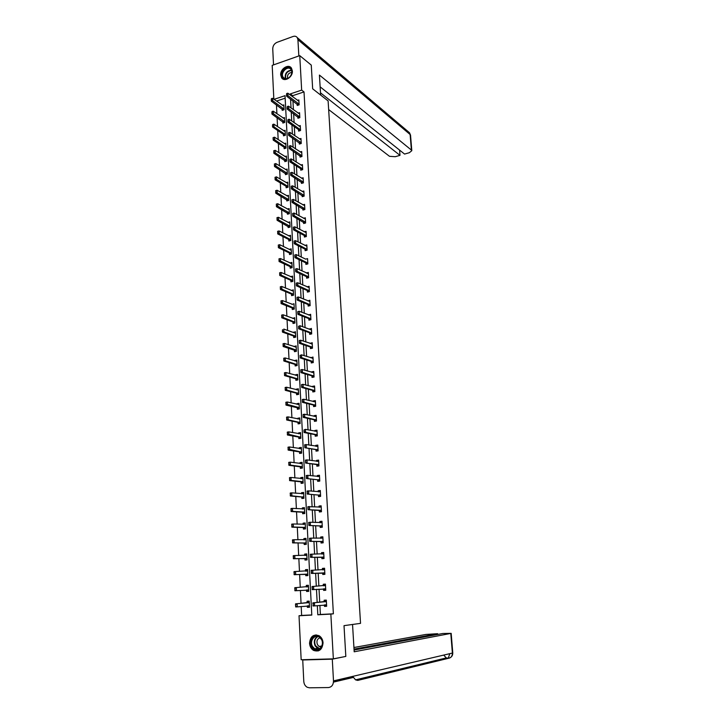 <?xml version="1.0" encoding="UTF-8"?>
<svg xmlns="http://www.w3.org/2000/svg" width="724" height="724" viewBox="0 0 724 724"><rect width="100%" height="100%" fill="white"/><g stroke="black" fill="none" stroke-linecap="round" stroke-linejoin="round"><path stroke-width="1.09" d="M292.36 70.934C292.967 77.052 284.505 82.445 281.636 77.83L280.704 74.97C280.107 68.87 288.586 63.459 291.464 68.147L292.36 70.934M323.049 642.776C322.316 649.672 319.139 652.206 313.519 650.378C311.13 648.849 309.8 646.478 309.537 643.274C310.306 636.333 313.519 633.835 319.184 635.772C321.492 637.301 322.786 639.636 323.049 642.776M273.844 99.17L272.197 65.359L299.745 55.63L311.266 65.097L312.659 88.808L328.117 100.907L360.534 623.355L344.018 625.654L345.819 656.424L333.348 658.858L301.166 659.754L299.021 615.744L311.8 615.083L285.03 95.677L274.07 99.333M301.202 606.495L301.646 615.445L299.021 615.744M276.459 104.835L276.903 113.731M277.093 117.632L277.536 126.637M277.726 130.519L278.179 139.614M278.369 143.479L278.821 152.683M279.012 156.529L279.473 165.832M279.663 169.66L280.125 179.063M280.315 182.873L280.785 192.385M280.966 196.168L281.446 205.788M281.627 209.553L282.107 219.272M282.297 223.019L282.776 232.857M282.957 236.576L283.455 246.522M283.636 250.214L284.134 260.278M284.315 263.952L284.813 274.115M284.994 277.772L285.5 288.052M285.681 291.682L286.188 302.08M286.369 305.691L286.885 316.207M287.066 319.782L287.591 330.416M287.763 333.972L288.297 344.724M288.469 348.253L289.003 359.131M289.175 362.634L289.718 373.629M289.89 377.104L290.442 388.227M290.614 391.684L291.166 402.924M291.338 406.345L291.899 417.712M292.062 421.115L292.632 432.608M292.795 435.984L293.365 447.613M293.537 450.952L294.116 462.708M294.279 466.03L294.867 477.912M295.021 481.198L295.618 493.216M295.781 496.474L296.378 508.628M296.541 511.859L297.148 524.149M297.302 527.353L297.917 539.778M298.071 542.946L298.686 555.516M298.849 558.656L299.474 571.363M299.627 574.467L300.261 587.318M300.415 590.404L301.048 603.336M301.646 615.445L311.791 614.929M285.156 98.193L276.496 101.07M307.311 605.898L307.383 607.364L309.51 607.237L309.193 601.119L307.076 601.237L307.157 602.775M306.505 589.979L306.578 591.49L308.696 591.354L308.379 585.264L306.27 585.408L306.352 586.929M305.709 574.204L305.781 575.725L307.89 575.571L307.582 569.526L305.474 569.688L305.546 571.127M304.913 558.548L304.994 560.068L307.085 559.896L306.777 553.896L304.686 554.077L304.759 555.444M304.125 543L304.207 544.52L306.288 544.33L305.99 538.375L303.899 538.566L303.962 539.869M291.7 524.809L292.025 526.294L291.727 524.149L293.238 523.995L293.383 527.009L291.872 527.163L303.365 527.561L303.419 529.081L305.501 528.873L305.193 522.963L303.121 523.171L303.184 524.393M290.948 509.18L291.274 510.646L290.976 508.538L292.487 508.375L292.632 511.37L291.12 511.533L302.596 512.23L302.641 513.741L304.714 513.524L304.415 507.651L302.342 507.877L302.406 509.026M301.79 496.999L301.872 498.51L303.935 498.275L303.637 492.438L301.573 492.682L301.627 493.768M289.464 478.229L289.781 479.677L289.491 477.65L290.985 477.46L291.129 480.41L289.627 480.6L301.057 481.867L301.103 483.388L303.157 483.134L302.867 477.333L300.813 477.596L300.867 478.609M288.722 462.917L289.039 464.346L288.749 462.365L290.243 462.165L290.387 465.098L288.894 465.297L300.297 466.844L300.342 468.356L302.397 468.093L302.098 462.328L300.053 462.609L300.098 463.559M299.51 451.912L299.591 453.432L301.627 453.152L301.338 447.432L299.302 447.722L299.347 448.599M300.261 438.4L300.867 438.292L300.578 432.626L298.55 432.934L298.587 433.748M300.867 438.31L298.84 438.608L298.759 437.088M298.017 422.363L298.089 423.875L300.116 423.567L299.827 417.92L297.808 418.237L297.845 418.997M285.826 402.698L286.143 404.092L285.862 402.254L287.328 402.001L287.473 404.861L285.998 405.105L297.302 407.739L297.347 409.25L299.365 408.924L299.084 403.313L297.066 403.648L297.102 404.336M296.541 393.204L296.614 394.716L298.623 394.372L298.342 388.806L296.333 389.159L296.36 389.784M295.808 378.77L295.881 380.281L297.881 379.928L297.6 374.389L295.6 374.751L295.627 375.322M295.075 364.425L295.157 365.946L297.148 365.566L296.867 360.072L294.876 360.452L294.903 360.959M294.36 350.181L294.433 351.692L296.424 351.312L296.143 345.846L294.179 346.687M293.636 336.026L293.718 337.547L295.7 337.14L295.419 331.719L293.464 332.506M292.93 321.972L293.003 323.483L294.976 323.067L294.704 317.682L292.749 318.424M280.939 301.166L281.247 302.478L280.984 300.885L282.414 300.569L282.55 303.293L281.111 303.609L292.243 308.008L292.297 309.51L294.261 309.085L293.989 303.736L292.043 304.433M291.519 294.125L291.591 295.636L293.555 295.193L293.283 289.872L291.338 290.532M290.822 280.333L290.894 281.844L292.849 281.392L292.577 276.106L290.632 276.713M278.921 259.083L279.22 260.359L278.966 258.866L280.378 258.522L280.505 261.192L279.093 261.536L290.152 266.649L290.197 268.142L292.143 267.681L291.881 262.423L289.944 262.993M289.437 253.02L289.51 254.531L291.446 254.052L291.184 248.839L289.247 249.364M288.749 239.499L288.831 241.011L290.758 240.513L290.496 235.327L288.586 235.825M288.071 226.06L288.143 227.571L290.071 227.065L289.808 221.915L287.971 222.404M287.392 212.711L287.473 214.213L289.383 213.698L289.129 208.575L287.356 209.064M286.722 199.444L286.794 200.946L288.704 200.412L288.451 195.335L286.74 195.806M274.984 177.344L275.283 178.566L274.984 177.344L276.423 176.855L276.55 179.425L275.156 179.833L286.08 186.267L286.134 187.76L288.034 187.217L287.772 182.167L286.125 182.638M285.392 173.154L285.464 174.656L287.365 174.104L287.102 169.081L285.509 169.552M284.731 160.14L284.803 161.642L286.695 161.072L286.442 156.085L284.894 156.547M273.075 137.65L273.138 138.908L273.075 137.65L274.505 137.198L274.622 139.723L273.247 140.148L284.098 147.216L284.152 148.701L286.034 148.121L285.781 143.162L284.279 143.633M285.193 131.587L273.871 124.148L273.989 126.655L272.622 127.089L283.446 134.356L283.5 135.84L285.374 135.252L285.129 130.329L283.663 130.791M282.776 121.569L282.849 123.062L284.722 122.465L284.469 117.569L283.057 118.03M282.134 108.871L282.206 110.365L284.07 109.758L283.826 104.89L282.441 105.342M319.899 605.382L320.379 614.477L333.375 613.807L304.017 91.921L292.677 95.695L292.731 96.844M292.949 100.844L293.419 109.731M293.636 113.713L294.116 122.7M294.324 126.655L294.813 135.75M295.021 139.687L295.519 148.882M295.727 152.8L296.225 162.104M296.433 165.995L296.931 175.407M297.139 179.28L297.645 188.792M297.854 192.647L298.369 202.268M298.569 206.096L299.093 215.833M299.293 219.634L299.817 229.481M300.026 233.264L300.551 243.228M300.759 246.984L301.293 257.056M301.492 260.794L302.035 270.975M302.234 274.686L302.786 284.994M302.985 288.677L303.537 299.093M303.736 302.759L304.297 313.302M304.487 316.931L305.057 327.592M305.257 331.203L305.827 341.981M306.017 345.565L306.605 356.47M306.795 360.027L307.383 371.059M307.573 374.589L308.162 385.738M308.352 389.241L308.958 400.526M309.139 403.992L309.754 415.404M309.935 418.852L310.551 430.391M310.732 433.812L311.356 445.486M311.537 448.871L312.171 460.672M312.352 464.03L312.985 475.976M313.166 479.297L313.809 491.379M313.981 494.664L314.632 506.881M314.813 510.149L315.474 522.502M315.646 525.733L316.307 538.231M316.478 541.425L317.157 554.068M317.329 557.227L318.008 570.014M318.18 573.146L318.868 586.078M319.031 589.182L319.727 602.205M324.406 604.938L324.488 606.404L326.642 606.287L326.307 600.106L324.144 600.232L324.234 601.78M323.528 588.865L323.61 590.386L325.764 590.25L325.429 584.114L323.275 584.259L323.366 585.788M322.669 572.956L322.75 574.485L324.886 574.331L324.56 568.24L322.415 568.403L322.497 569.851M321.809 557.163L321.89 558.693L324.026 558.521L323.691 552.466L321.556 552.647L321.637 554.023M320.949 541.48L321.04 543.009L323.157 542.819L322.832 536.81L320.705 537.009L320.777 538.303M320.108 525.905L320.189 527.434L322.307 527.226L321.981 521.262L319.863 521.47L319.927 522.701M321.438 511.488L319.302 510.438L319.347 511.968L321.456 511.741L321.13 505.814L319.022 506.049L319.085 507.198M318.424 495.071L318.515 496.61L320.614 496.365L320.289 490.483L318.189 490.727L318.252 491.804M317.601 479.813L317.682 481.351L319.773 481.089L319.456 475.243L317.365 475.505L317.42 476.519M318.931 465.813L316.813 464.672L316.859 466.193L318.94 465.921L318.623 460.12L316.542 460.392L316.596 461.333M315.954 449.613L316.035 451.143L318.117 450.853L317.8 445.088L315.727 445.387L315.773 446.256M315.139 434.662L315.221 436.201L317.293 435.893L316.976 430.165L314.913 430.472L314.958 431.278M315.791 421.133L314.37 419.829L314.415 421.35L316.478 421.033L316.162 415.341L314.107 415.667L314.144 416.4M313.528 405.069L313.619 406.598L315.664 406.264L315.356 400.616L313.311 400.951L313.347 401.621M312.732 390.417L312.813 391.946L314.859 391.603L314.551 385.992L312.515 386.344L312.542 386.942M311.944 375.865L312.026 377.403L314.062 377.032L313.754 371.457L311.718 371.828L311.754 372.362M311.157 361.412L311.239 362.941L313.266 362.561L312.967 357.023L310.967 357.882M310.379 347.049L310.46 348.588L312.478 348.19L312.18 342.687L310.18 343.493M309.601 332.787L309.682 334.316L311.7 333.909L311.401 328.443L309.401 329.203M308.831 318.614L308.913 320.144L310.922 319.727L310.623 314.297L308.632 315.012M308.062 304.542L308.143 306.071L310.144 305.637L309.845 300.243L307.863 300.903M307.302 290.559L307.383 292.089L309.374 291.636L309.085 286.279L307.103 286.894M306.542 276.659L306.632 278.188L308.614 277.726L308.324 272.405L306.343 272.975M305.79 262.857L305.881 264.387L307.854 263.907L307.564 258.622L305.591 259.147M305.048 249.147L305.13 250.667L307.103 250.178L306.813 244.929L304.858 245.418M304.306 235.517L304.388 237.047L306.352 236.54L306.071 231.318L304.189 231.807M303.573 221.978L303.655 223.508L305.609 222.992L305.329 217.806L303.519 218.277M302.84 208.53L302.922 210.05L304.867 209.526L304.587 204.367L302.84 204.847M302.107 195.163L302.198 196.684L304.134 196.15L303.854 191.027L302.17 191.498M301.392 181.878L301.474 183.407L303.41 182.855L303.13 177.76L301.501 178.231M301.781 169.905L300.704 168.71L300.75 170.203L302.686 169.642L302.406 164.583L300.831 165.054M299.962 155.57L300.044 157.09L301.962 156.52L301.691 151.497L300.161 151.95M299.247 142.537L299.329 144.067L301.247 143.479L300.976 138.483L299.492 138.945M299.591 130.809L298.578 129.614L298.623 131.116L300.532 130.519L300.261 125.56L298.822 126.012M297.845 116.727L297.926 118.247L299.827 117.641L299.555 112.709L298.161 113.161M297.148 103.939L297.229 105.46L299.13 104.844L298.858 99.939L297.501 100.392M299.745 55.63L301.664 90.12L290.288 93.912L290.351 95.07M304.017 91.921L301.664 90.12M333.375 613.807L330.85 614.097L333.348 658.858M317.338 605.635L317.818 614.776L330.85 614.097M290.559 99.088L291.039 108.003M291.247 111.994L291.727 121.017M291.935 124.99L292.415 134.112M292.623 138.067L293.111 147.298M293.32 151.226L293.808 160.556M294.016 164.466L294.514 173.914M294.722 177.796L295.229 187.344M295.428 191.217L295.944 200.874M296.143 204.72L296.659 214.485M296.867 218.304L297.383 228.187M297.591 231.988L298.116 241.979M298.315 245.753L298.849 255.862M299.048 259.617L299.591 269.844M299.781 273.563L300.333 283.908M300.523 287.609L301.075 298.071M301.274 301.745L301.836 312.325M302.026 315.972L302.596 326.678M302.786 330.298L303.356 341.122M303.546 344.724L304.125 355.674M304.315 359.24L304.894 370.317M305.085 373.856L305.673 385.059M305.863 388.571L306.46 399.901M306.641 403.386L307.248 414.843M307.438 418.3L308.044 429.893M308.225 433.323L308.849 445.043M309.03 448.446L309.655 460.301M309.836 463.668L310.469 475.659M310.641 478.998L311.284 491.125M311.456 494.438L312.107 506.709M312.279 509.977L312.931 522.393M313.103 525.633L313.773 538.185M313.935 541.398L314.614 554.095M314.777 557.272L315.456 570.114M315.619 573.254L316.307 586.25M316.478 589.363L317.166 602.44M320.379 614.477L317.818 614.776M292.677 95.695L290.288 93.912M326.642 606.187L324.488 606.404M309.501 607.146L307.383 607.364M308.379 585.282L306.27 585.408M308.696 591.336L306.578 591.49M325.764 590.232L323.61 590.386M325.429 584.123L323.275 584.259M307.582 569.616L305.474 569.688M324.56 568.322L322.415 568.403M306.786 554.059L304.686 554.077M323.7 552.629L321.556 552.647M305.999 538.602L303.899 538.566M322.841 537.054L320.705 537.009M305.211 523.253L303.121 523.171M321.999 521.57L319.863 521.47M304.433 508.013L302.342 507.877M321.148 506.203L319.022 506.049M303.664 492.872L301.573 492.682M320.316 490.935L318.189 490.727M302.894 477.84L300.813 477.596M319.483 475.777L317.365 475.505M302.125 462.898L300.053 462.609M318.66 460.717L316.542 460.392M301.365 448.066L299.302 447.722M317.836 445.758L315.727 445.387M300.614 433.323L298.55 432.934M317.022 430.898L314.913 430.472M299.863 418.689L297.808 418.237M316.207 416.137L314.107 415.667M299.121 404.146L297.066 403.648M315.402 401.485L313.311 400.951M298.388 389.693L296.333 389.159M314.605 386.924L312.515 386.344M297.654 375.349L295.6 374.751M313.809 372.453L311.718 371.828M296.921 361.086L294.876 360.452M313.021 358.081L310.94 357.412M296.197 346.923L294.161 346.244M312.243 343.81L310.162 343.086M295.483 332.85L293.446 332.126M311.465 329.628L309.383 328.859M294.768 318.868L292.731 318.098M310.687 315.546L308.614 314.723M281.183 301.112L282.414 300.569L292.025 304.161M309.836 301.51L307.854 300.677M293.247 291.139L291.329 290.324M308.976 287.564L307.094 286.731M292.451 277.373L290.632 276.568M308.116 273.69L306.343 272.867M291.654 263.708L289.935 262.903M294.804 255.165L294.876 256.513L294.822 254.966L296.261 254.604L305.591 259.102M291.247 250.088L289.247 249.318M326.614 605.707L325.854 605.581M313.148 603.635L313.239 605.21L313.148 603.635L314.451 602.748L312.877 602.839L324.271 601.78L325.592 600.811M326.578 605.038L314.623 605.898L314.451 602.748L326.37 601.318M313.239 605.21L314.623 605.898L313.039 605.988L312.967 605.228M325.863 605.744L324.623 604.911M312.877 602.839L312.886 603.653M309.211 601.563L308.542 601.617L309.22 601.581M307.519 605.879L309.474 606.667M308.551 601.798L307.184 602.775L295.564 603.843L297.102 603.753L297.256 606.875L309.447 605.997M295.872 606.205L297.256 606.875L295.709 606.965L295.537 604.649L295.618 606.214M309.257 602.332L297.102 603.753L295.799 604.64M295.537 604.649L295.564 603.843M321.565 639.238C325.999 646.804 315.709 654.587 311.818 646.668C307.456 639.156 317.61 631.364 321.565 639.238M312.433 646.351L314.732 648.794C319.384 651.862 324.587 644.677 321.465 639.473L319.266 637.102C314.596 633.943 309.32 641.102 312.433 646.351M320.099 637.726C317.121 638.858 316.252 641.202 317.51 644.74L319.121 646.46L321.375 646.894M316.153 634.867C310.587 636.559 308.904 640.668 311.094 647.22L313.954 650.261L318.37 650.894M291.129 69.024C292.46 71.287 292.161 73.776 290.233 76.472L288.966 77.712C286.414 79.432 284.324 79.35 282.686 77.477C278.948 72.771 287.754 63.929 291.129 69.024M283.238 77.341C284.749 79.088 286.695 79.16 289.057 77.568L290.224 76.418C291.989 73.957 292.279 71.676 291.093 69.585L291.057 69.531C287.935 64.816 279.79 72.97 283.229 77.332L284.776 78.518M291.084 67.676C286.577 63.422 278.134 73.196 282.052 78.083L283.012 79.052M291.817 72.418C288.487 72.943 287.066 74.943 287.564 78.409M352.543 624.468L354.19 651.79L451.179 633.355L442.807 633.5L354.081 650.034M302.732 659.98L332.289 659.166L333.493 680.886C333.384 684.895 331.692 687.112 328.406 687.556L309.41 687.8L307.22 687.266C305.157 686.062 304.017 684.099 303.781 681.365L302.732 659.98L304.442 659.664M437.676 634.45L437.622 633.699L425.884 634.441L353.927 647.518M437.622 633.699L354.027 649.138M332.289 659.166L343.936 656.795M352.651 676.397L355.565 679.863L357.765 680.406L448.228 658.36L449.794 653.663M320.623 95.034L319.42 75.07L411.395 150.076L410.128 134.519L297.926 39.693L298.831 55.956M328.651 109.568L389.512 156.321L395.241 156.71L400.001 155.361L320.488 92.835M297.926 39.693L297.274 37.621C296.279 36.272 294.876 35.892 293.057 36.481L277.002 42.336C274.287 43.621 272.867 45.784 272.74 48.816L273.527 64.889M320.126 86.835L404.562 154.067L409.368 152.701L411.802 150.683L411.395 150.076M399.594 150.103L400.001 155.361M325.737 589.725L324.976 589.598M325.456 584.63L324.723 584.865M323.438 585.779L324.714 584.684M312.044 587.309L312.388 588.856L312.035 586.531L325.492 585.336M325.7 589.028L312.198 589.653L312.125 588.874M324.995 589.779L323.719 588.893L325.275 588.793M312.306 587.291L313.601 586.422L313.764 589.553L312.388 588.856M324.868 573.861L324.126 573.915L324.868 573.888M324.587 568.802L323.854 569.028M324.108 573.725L322.705 572.956L311.356 573.435L311.456 571.064L311.284 572.639M322.705 569.842L323.845 568.856M311.202 571.082L311.193 570.331L324.623 569.462M324.823 573.127L311.356 573.435M311.456 571.064L312.75 570.213L312.913 573.317L311.537 572.621M307.736 585.997L308.406 585.779M306.596 589.97L308.668 590.829M294.759 588.458L295.093 589.997L294.786 587.68L296.324 587.58L296.469 590.675L308.632 590.132M295.093 589.997L296.469 590.675L294.93 590.784L294.84 590.015M308.442 586.485L296.324 587.58L295.021 588.44M307.736 585.825L306.533 586.865L308.053 586.766M306.94 570.295L307.609 570.087M293.989 572.376L294.315 573.897L294.007 571.625L295.546 571.517L295.691 574.594L294.161 574.711L305.736 574.204L307.175 574.983M294.315 573.897L295.691 574.594L307.827 574.367M307.637 570.747L295.546 571.517L294.243 572.358M306.931 570.141L305.745 571.118M294.062 573.924L294.161 574.711M323.999 558.104L323.257 558.168L323.999 558.15M323.728 553.082L322.995 553.299M323.248 557.969L321.845 557.163L310.515 557.335L310.623 554.955L310.442 556.521M321.927 554.023L322.985 553.145M310.361 554.973L310.361 554.249L323.755 553.697M323.954 557.335L310.515 557.335M310.623 554.955L311.917 554.122L312.071 557.209L310.705 556.494M323.139 542.457L322.406 542.52L323.148 542.529M322.868 537.461L322.144 537.679M322.397 542.321L320.985 541.48L309.691 541.344L309.791 538.955L309.61 540.511M321.157 538.312L322.135 537.534M309.537 538.982L309.528 538.285L311.076 538.14L322.895 538.041M323.094 541.652L309.691 541.344M309.791 538.955L311.076 538.14L311.239 541.208L309.872 540.484M322.289 526.918L321.556 526.991L322.298 527.018M322.017 521.959L321.293 522.167M321.547 526.773L320.144 525.905L308.867 525.47L308.967 523.072L308.786 524.619M320.397 522.719L321.284 522.031M308.705 523.09L308.705 522.429L310.252 522.276L322.044 522.493M322.243 526.077L308.867 525.47M308.967 523.072L310.252 522.276L310.406 525.316L309.048 524.592M306.143 554.711L306.813 554.503M307.067 559.525L306.388 559.543L307.067 559.489M293.22 556.412L293.546 557.923L293.247 555.688L294.768 555.561L294.921 558.62L293.392 558.747L304.94 558.548L306.379 559.353M293.546 557.923L294.921 558.62L307.021 558.711M306.84 555.118L294.768 555.561L293.473 556.394M306.134 554.557L305.039 555.444M293.292 557.942L293.392 558.747M305.356 539.226L306.017 539.027M306.279 544.041L305.6 544.032L306.27 543.977M292.46 540.557L292.786 542.05L292.478 539.869L294.007 539.724L294.152 542.765L292.632 542.9L304.152 543L305.591 543.842M292.786 542.05L294.152 542.765L306.234 543.172M306.044 539.597L294.007 539.724L292.713 540.529M305.347 539.09L304.333 539.869M292.532 542.077L292.632 542.9M304.569 523.85L305.229 523.651M305.492 528.656L304.813 528.638L305.483 528.565M292.025 526.294L293.383 527.009L304.867 527.416L303.365 527.561L304.804 528.429M304.867 527.416L305.438 527.733M305.257 524.185L293.238 523.995L291.953 524.782M304.569 523.724L303.637 524.411M291.772 526.321L291.872 527.163M320.696 511.343L321.447 511.606M321.175 506.565L320.451 506.764M319.637 507.234L320.442 506.637M307.89 507.325L307.971 508.836L307.89 506.682L321.194 507.053M321.393 510.61L308.044 509.705L307.971 508.836M320.822 510.275L308.044 509.705M308.143 507.298L309.429 506.519L309.582 509.533L308.225 508.809M303.79 508.574L304.451 508.384M304.704 513.379L304.035 513.334L304.704 513.271M291.274 510.646L292.632 511.37L304.08 512.067L302.596 512.23L304.026 513.126M304.08 512.067L304.659 512.393M304.478 508.872L292.487 508.375L291.202 509.144M303.79 508.456L302.94 509.062M291.021 510.673L291.12 511.533M320.596 496.157L319.872 496.239L320.605 496.311M320.334 491.27L319.61 491.469M319.863 496.012L318.46 495.08L307.229 494.049L307.329 491.632L307.157 493.162M318.886 491.868L319.601 491.352M307.076 491.659L307.076 491.053L308.605 490.872L320.352 491.714M320.551 495.252L307.229 494.049M307.329 491.632L308.605 490.872L308.768 493.868L307.41 493.135M303.021 493.406L303.673 493.216M303.935 498.202L303.266 498.148L303.926 498.067M290.197 493.65L290.523 495.107L290.233 493.044L291.736 492.863L291.881 495.84L290.369 496.012L301.817 496.999L303.247 497.931M290.523 495.107L291.881 495.84L303.881 497.162M303.7 493.668L291.736 492.863L290.451 493.623M303.012 493.297L302.252 493.822M290.27 495.135L290.369 496.012M319.764 480.935L319.04 481.026L319.709 481.098M319.501 476.075L318.777 476.274M319.031 480.781L317.637 479.822L306.424 478.501L306.524 476.075L306.352 477.596M318.144 476.609L318.777 476.166M306.27 476.102L306.27 475.523L307.8 475.333L319.519 476.483M319.709 480.003L306.424 478.501M306.524 476.075L307.8 475.333L307.953 478.311L306.605 477.569M302.252 478.338L302.904 478.157M303.157 483.125L302.496 483.053L303.157 482.971M289.781 479.677L291.129 480.41L302.532 481.686L301.057 481.867L302.478 482.827M302.532 481.686L303.103 482.039M302.931 478.564L290.985 477.46L289.709 478.202M302.252 478.238L301.564 478.691M289.528 479.704L289.627 480.6M318.669 460.989L317.954 461.179M317.402 461.45L317.954 461.088M305.465 460.663L305.546 462.138L305.474 460.111L306.994 459.903L318.687 461.351M318.886 464.844L305.628 463.061L305.546 462.138M318.307 464.473L305.628 463.061M305.718 460.627L306.994 459.903L307.148 462.862L305.799 462.111M301.492 463.369L302.143 463.197M289.039 464.346L290.387 465.098L301.772 466.645L300.297 466.844L301.718 467.831M301.772 466.645L302.333 467.016M302.161 463.559L290.243 462.165L288.976 462.88M301.483 463.288L300.885 463.668M288.795 464.383L288.894 465.297M318.108 450.799L317.592 450.925M317.845 446.002L317.13 446.192M317.374 450.645L315.99 449.622L304.831 447.731L304.922 445.287L304.75 446.789M316.659 446.409L317.13 446.102M304.668 445.323L304.677 444.798L306.189 444.581L317.863 446.328M318.053 449.803L304.831 447.731M304.922 445.287L306.189 444.581L306.343 447.513L305.003 446.753M300.732 448.509L301.383 448.337M301.175 453.215L301.627 453.088M287.989 447.704L288.306 449.133L288.025 447.179L289.51 446.97L289.654 449.885L288.161 450.093L299.537 451.921L300.958 452.943M288.306 449.133L301.573 452.084M301.401 448.663L289.51 446.97L288.243 447.667M300.732 448.428L300.207 448.744M288.062 449.161L288.161 450.093M317.293 435.884L316.614 435.993M317.031 431.124L316.316 431.305M316.56 435.721L315.175 434.672L304.035 432.509L304.134 430.056L303.953 431.549M303.881 430.092L305.392 429.359L317.049 431.404M317.239 434.853L305.546 432.282L304.035 432.509M304.134 430.056L305.392 429.359L305.546 432.282L304.207 431.513M299.98 433.739L300.632 433.576M287.265 432.599L287.582 434.011L287.301 432.101L288.776 431.875L288.921 434.771L287.437 434.997L298.786 437.097L300.207 438.147M287.582 434.011L300.813 437.26M300.641 433.857L288.776 431.875L287.509 432.563M287.338 434.047L287.437 434.997M316.216 416.336L315.51 416.508M303.094 414.961L303.175 416.418L303.103 414.49L304.605 414.246L316.234 416.581M316.424 420.001L304.759 417.151L303.256 417.386L303.175 416.418M315.854 419.594L314.37 419.829L303.256 417.386M303.347 414.924L304.605 414.246L304.759 417.151L303.419 416.372M299.229 419.069L299.881 418.906M286.541 417.603L286.858 418.997L286.577 417.124L288.052 416.888L288.188 419.766L300.062 422.535M286.858 418.997L288.188 419.766L286.713 420.001L298.044 422.373L299.492 423.658M299.89 419.16L288.052 416.888L286.785 417.558M286.613 419.042L286.713 420.001M315.411 401.648L314.705 401.82M302.315 399.938L302.388 401.377L302.324 399.494L303.818 399.241L315.429 401.856M315.61 405.259L303.971 402.119L302.469 402.363L302.388 401.377M315.003 406.372L313.564 405.078L302.469 402.363M302.569 399.901L303.818 399.241L303.971 402.119L302.641 401.34M298.487 404.499L299.13 404.345M286.143 404.092L298.75 407.503L297.302 407.739L298.713 408.843M298.75 407.503L299.32 407.911M299.148 404.553L287.328 402.001L286.071 402.662M285.899 404.128L285.998 405.105M314.614 387.059L313.908 387.231M301.546 385.014L301.618 386.444L301.555 384.598L303.039 384.335L314.623 387.231M314.804 390.607L303.193 387.195L301.7 387.449L301.618 386.444M314.207 391.711L312.768 390.426L301.7 387.449M301.79 384.978L303.039 384.335L303.193 387.195L301.863 386.408M297.754 390.028L298.397 389.874M285.111 387.901L285.428 389.277L285.147 387.476L286.613 387.222L286.749 390.055L298.569 393.385M285.428 389.277L286.749 390.055L285.283 390.308L296.559 393.213L298.026 394.48M298.406 390.046L286.613 387.222L285.356 387.856M285.184 389.322L285.283 390.308M313.818 372.57L313.112 372.733M300.777 370.199L300.849 371.62L300.786 369.801L302.27 369.53L313.827 372.706M314.008 376.064L302.415 372.362L300.931 372.634L300.849 371.62M313.401 377.15L311.981 375.883L300.931 372.634M301.021 370.154L302.27 369.53L302.415 372.362L301.094 371.575M297.021 375.647L297.654 375.503M284.405 373.204L284.722 374.57L284.442 372.806L285.899 372.534L286.043 375.349L297.836 378.951M284.722 374.57L286.043 375.349L284.577 375.62L295.835 378.779L297.283 380.037M297.664 375.629L285.899 372.534L284.65 373.159M284.478 374.607L284.577 375.62M313.03 358.181L312.325 358.326M312.56 362.615L311.193 361.421L300.17 357.928L300.252 355.43L300.08 356.887M300.007 355.475L301.501 354.823L313.03 358.271M313.221 361.611L301.646 357.638L300.17 357.928M300.252 355.43L301.501 354.823L301.646 357.638L300.333 356.841M296.288 361.367L296.931 361.222M283.708 358.597L284.016 359.955L283.745 358.226L285.193 357.946L285.328 360.742L297.102 364.606M284.016 359.955L285.328 360.742L283.88 361.023L295.102 364.434L296.541 365.683M296.931 361.312L285.193 357.946L283.944 358.552M283.772 360L283.88 361.023M312.243 343.882L311.628 344M299.247 340.859L299.32 342.262L299.265 340.506L300.732 340.217L312.243 343.936M312.433 347.248L300.885 343.013L299.41 343.312L299.32 342.262M311.8 348.325L310.415 347.067L299.41 343.312M299.492 340.805L300.732 340.217L300.885 343.013L299.573 342.208M295.609 347.158L296.207 347.031M295.781 351.43L294.541 350.28L296.369 350.362M283.012 344.099L283.319 345.438L283.048 343.746L284.496 343.457L284.632 346.235L283.184 346.524L294.541 350.28M283.319 345.438L295.971 350.009M296.207 347.095L284.496 343.457L283.247 344.054M283.075 345.493L283.184 346.524M311.465 329.673L310.949 329.782L311.465 329.701M310.994 334.045L309.637 332.805L298.65 328.796L298.741 326.289L298.569 327.728M298.496 326.334L299.98 325.709L310.94 329.773M311.646 332.986L300.125 328.488L298.65 328.796M298.741 326.289L299.98 325.709L300.125 328.488L298.813 327.673M294.967 333.04L283.799 329.067L283.935 331.827L295.654 336.207M282.622 331.022L282.559 329.646L282.378 331.076L283.935 331.827L282.487 332.126L293.663 336.036L295.057 337.275M282.378 331.076L282.487 332.126M297.745 311.908L297.817 313.293L297.763 311.61L299.229 311.293L310.687 315.555M310.868 318.813L299.365 314.062L297.908 314.37L297.817 313.293M310.207 319.872L308.867 318.632L297.908 314.37M297.989 311.863L299.229 311.293L299.365 314.062L298.062 313.239M281.627 315.383L281.935 316.705L281.663 315.076L283.102 314.768L283.238 317.51L294.93 322.153M281.935 316.705L283.238 317.51L281.799 317.818L292.958 321.981L294.324 323.203M294.768 318.922L283.102 314.768L281.862 315.329M281.69 316.75L281.799 317.818M297.003 297.582L297.075 298.958L297.021 297.311L298.478 296.985L309.917 301.501M310.098 304.741L298.623 299.727L297.166 300.053L297.075 298.958M309.419 305.79L308.098 304.56L297.166 300.053M297.247 297.528L298.478 296.985L298.623 299.727L297.32 298.903M281.247 302.478L294.216 308.189M293.663 307.7L292.243 308.008L293.582 309.229M281.012 302.532L281.111 303.609M296.27 283.356L296.333 284.713L296.279 283.102L297.736 282.758L309.148 287.537M309.329 290.758L297.881 285.491L296.424 285.826L296.333 284.713M308.632 291.808L307.338 290.568L296.424 285.826M296.505 283.292L297.736 282.758L297.881 285.491L296.578 284.659M280.26 287.048L280.568 288.342L280.306 286.785L281.736 286.46L281.862 289.166L293.51 294.306M280.568 288.342L281.862 289.166L280.432 289.491L291.546 294.134L292.858 295.347M293.347 291.12L281.736 286.46L280.505 286.994M280.333 288.396L280.432 289.491M295.528 269.21L295.6 270.568L295.546 268.984L296.994 268.64L308.388 273.663M308.569 276.867L297.139 271.346L295.691 271.69L295.6 270.568M307.845 277.907L306.578 276.677L295.691 271.69M295.772 269.156L296.994 268.64L297.139 271.346L295.844 270.514M279.591 273.02L279.889 274.306L279.636 272.785L281.057 272.441L281.183 275.129L292.804 280.523M279.889 274.306L281.183 275.129L279.763 275.473L290.849 280.351L292.125 281.555M292.641 277.355L281.057 272.441L279.826 272.957M279.654 274.36L279.763 275.473M307.809 263.065L296.406 257.301L294.958 257.654L294.876 256.513M307.067 264.097L305.827 262.875L294.958 257.654M295.039 255.11L296.261 254.604L296.406 257.301L295.111 256.459M279.22 260.359L292.107 266.821M291.555 266.314L290.152 266.649L291.401 267.853M291.944 263.672L280.378 258.522L279.156 259.02M278.984 260.414L279.093 261.536M294.08 241.219L294.152 242.558L294.098 241.029L295.537 240.667L306.886 246.187M307.057 249.346L295.673 243.345L294.234 243.707L294.152 242.558M306.288 250.386L305.085 249.165L294.234 243.707M294.315 241.155L295.537 240.667L295.673 243.345L294.387 242.495M278.251 245.237L278.55 246.504L278.297 245.047L279.708 244.685L279.835 247.337L291.41 253.21M278.55 246.504L279.835 247.337L278.423 247.698L289.464 253.038L290.686 254.242M290.867 250.115L279.708 244.685L278.487 245.174M278.315 246.558L278.423 247.698M293.356 227.354L293.428 228.684L293.383 227.191L294.813 226.82L306.134 232.585M306.306 235.725L294.949 229.481L293.519 229.852L293.428 228.684M305.528 236.757L304.342 235.535L293.519 229.852M293.6 227.291L294.813 226.82L294.949 229.481L293.663 228.621M277.591 231.481L277.889 232.739L277.636 231.309L279.039 230.947L279.174 233.581L290.713 239.689M277.889 232.739L279.174 233.581L277.763 233.942L288.776 239.508L289.98 240.712M290.559 236.585L279.039 230.947L277.826 231.418M277.654 232.802L277.763 233.942M292.641 213.589L292.713 214.91L292.668 213.444L294.089 213.064L305.392 219.064M305.564 222.187L294.234 215.707L292.804 216.087L292.713 214.91M304.768 223.209L292.804 216.087M292.885 213.526L294.089 213.064L294.234 215.707L292.949 214.847M276.93 217.815L277.229 219.064L276.984 217.671L278.378 217.291L278.505 219.906L290.025 226.25M277.229 219.064L278.505 219.906L277.102 220.286L289.274 227.273M289.872 223.164L278.378 217.291L277.165 217.752M276.993 219.128L277.102 220.286M291.935 199.905L292.007 201.218L291.962 199.788L293.374 199.399L304.659 205.634M304.831 208.738L293.519 202.023L292.098 202.412L292.007 201.218M304.008 209.761L292.098 202.412M292.17 199.842L293.374 199.399L293.519 202.023L292.243 201.154M276.278 204.24L276.577 205.471L276.324 204.114L277.726 203.725L277.853 206.331L289.347 212.901M276.577 205.471L277.853 206.331L276.45 206.711L288.568 213.915M289.193 209.833L277.726 203.725L276.514 204.177M276.342 205.544L276.45 206.711M291.229 186.321L291.301 187.625L291.256 186.222L292.668 185.824L303.926 192.294M304.098 195.371L292.804 188.421L291.392 188.828L291.301 187.625M303.256 196.394L291.392 188.828M291.464 186.249L292.668 185.824L292.804 188.421L291.537 187.552M275.636 190.747L275.925 191.978L275.681 190.647L277.075 190.249L277.192 192.837L288.668 199.634M275.925 191.978L277.192 192.837L275.808 193.227L287.871 200.648M288.514 196.584L277.075 190.249L275.862 190.684M275.69 192.041L275.808 193.227M290.532 172.819L290.596 174.113L290.55 172.737L291.962 172.33L303.202 179.027M303.365 182.095L292.098 174.918L290.686 175.326L290.596 174.113M302.514 183.109L290.686 175.326M290.767 172.746L291.962 172.33L292.098 174.918L290.831 174.041M275.283 178.566L287.998 186.448M287.446 185.878L286.08 186.267L287.184 187.462M287.835 183.416L276.423 176.855L275.22 177.28M275.048 178.629L275.156 179.833M289.835 159.407L289.899 160.692L289.862 159.343L291.265 158.927L302.478 165.85M302.641 168.9L291.401 161.497L289.989 161.914L289.899 160.692M302.098 168.303L300.704 168.71L289.989 161.914M290.071 159.334L291.265 158.927L291.401 161.497L290.134 160.619M274.351 164.031L274.64 165.235L274.351 164.031L275.781 163.552L275.898 166.104L287.328 173.344M274.64 165.235L275.898 166.104L274.523 166.52L286.505 174.357M287.175 170.339L275.781 163.552L274.577 163.959M274.405 165.307L274.523 166.52M289.138 146.076L289.211 147.352L289.166 146.04L290.568 145.615L301.754 152.764M301.926 155.787L290.704 148.167L289.301 148.592L289.211 147.352M301.048 156.791L289.301 148.592M289.374 146.004L290.568 145.615L290.704 148.167L289.437 147.28M273.708 150.8L273.998 151.995L273.708 150.8L275.138 150.339L275.256 152.873L286.659 160.33M273.998 151.995L275.256 152.873L273.88 153.289L285.826 161.334M286.505 157.343L275.138 150.339L273.943 150.728M273.772 152.067L273.88 153.289M288.451 132.836L288.523 134.103L288.451 132.836L289.872 132.383L301.039 139.75M301.211 142.755L290.007 134.917L288.614 135.352L288.523 134.103M300.315 143.759L288.614 135.352M288.686 132.763L289.872 132.383L290.007 134.917L288.749 134.03M273.364 138.836L285.998 147.388M285.455 146.8L284.098 147.216L285.147 148.393M285.844 144.42L274.505 137.198L273.31 137.578M273.138 138.908L273.247 140.148M287.998 119.605L287.835 120.935L287.998 119.605L289.193 119.234L300.333 126.827M300.496 129.813L289.319 121.759L287.935 122.202L287.835 120.935M299.953 129.189L298.578 129.614L287.935 122.202M289.193 119.234L289.319 121.759L288.071 120.863M272.74 125.768L272.677 124.519L272.514 125.84L285.337 134.537M284.803 133.94L283.446 134.356L284.478 135.533M273.871 124.148L272.677 124.519M272.514 125.84L272.622 127.089M287.319 106.528L287.156 107.858L287.319 106.528L288.505 106.175L299.627 113.976M299.79 116.944L288.641 108.681L287.256 109.134L287.156 107.858M298.876 117.94L287.256 109.134M288.505 106.175L288.641 108.681L287.392 107.785M284.541 118.827L273.238 111.179L273.364 113.668L284.686 121.759M272.115 112.781L272.052 111.532L271.889 112.854L273.364 113.668L271.998 114.111L283.817 122.754M273.238 111.179L272.052 111.532M271.889 112.854L271.998 114.111M286.65 93.541L286.487 94.862L286.65 93.541L287.826 93.197L298.931 101.215M299.093 104.156L287.962 95.686L286.577 96.147L286.487 94.862M298.161 105.152L286.577 96.147M287.826 93.197L287.962 95.686L286.713 94.781M283.889 106.147L272.613 98.292L272.731 100.763L284.034 109.062M271.491 99.867L271.428 98.636L271.265 99.948L272.731 100.763L271.373 101.215L283.156 110.057M272.613 98.292L271.428 98.636M271.265 99.948L271.373 101.215M325.827 601.689L324.271 601.78M326.153 604.812L324.976 604.884M307.827 605.852L309.021 605.78M307.184 602.775L308.705 602.685M307.338 602.712L308.858 602.621L307.329 602.721M319.221 648.957L317.429 648.333L315.139 645.899C313.492 641.781 314.27 638.631 317.483 636.441M317.945 636.541C314.732 638.604 313.935 641.672 315.546 645.745L319.628 648.713M285.383 78.672C284.623 73.694 286.632 70.852 291.419 70.165M291.564 70.509C286.966 71.196 285.03 73.929 285.745 78.717M333.465 682.117L353.149 677.465M333.493 680.886L452.391 653.057L450.79 633.473M443.712 655.084L446.301 657.926L448.228 658.36C450.98 657.971 452.364 656.206 452.391 653.057L452.772 652.867M410.544 135.343L409.522 132.763L408.327 131.75M325.094 585.625L323.547 585.734M324.225 569.734L322.967 569.833M324.243 572.838L322.705 572.956M324.397 572.883L322.859 572.992M306.686 590.006L308.207 589.906M305.89 574.241L307.401 574.132M305.736 574.204L307.248 574.096M305.962 571.109L307.248 571.019M323.366 553.96L322.723 554.014M323.375 557.037L321.845 557.163M323.538 557.082L321.999 557.209M322.515 541.344L320.985 541.48M322.678 541.389L321.148 541.525M321.664 525.751L320.144 525.905M321.818 525.805L320.298 525.959M305.094 558.593L306.605 558.466M304.94 558.548L306.451 558.421M305.79 555.435L306.451 555.38M304.306 543.054L305.809 542.919M304.152 543L305.655 542.864M303.528 527.615L305.021 527.47M320.976 510.329L319.456 510.492M302.75 512.284L304.243 512.121M319.981 494.899L318.46 495.08M320.135 494.963L318.614 495.135M301.98 497.053L303.465 496.881M301.817 496.999L303.311 496.827M319.139 479.632L317.637 479.822M319.293 479.695L317.791 479.885M301.211 481.931L302.695 481.75M318.46 464.536L316.967 464.736M300.451 466.908L301.926 466.718M317.483 449.414L315.99 449.622M317.637 449.477L316.144 449.695M299.691 451.984L301.166 451.785M299.537 451.921L301.003 451.713M316.669 434.454L315.175 434.672M316.822 434.527L315.329 434.744M298.94 437.169L300.406 436.952M298.786 437.097L300.252 436.88M316.008 419.676L314.524 419.902M298.197 422.445L299.655 422.219M298.044 422.373L299.501 422.137M315.049 404.834L313.564 405.078M315.193 404.915L313.718 405.159M297.455 407.82L298.903 407.585M314.243 390.173L312.768 390.426M314.397 390.263L312.922 390.517M296.713 393.295L298.161 393.042M296.559 393.213L298.007 392.96M313.447 375.611L311.981 375.883M313.601 375.702L312.135 375.964M295.989 378.86L297.428 378.607M295.835 378.779L297.274 378.516M312.65 361.149L311.193 361.421M312.804 361.24L311.347 361.511M295.256 364.525L296.695 364.253M295.102 364.434L296.541 364.172M311.863 346.778L310.415 347.067M312.017 346.877L310.56 347.158M294.387 350.19L295.817 349.909M311.085 332.506L309.637 332.805M311.239 332.606L309.781 332.895M293.817 336.135L295.247 335.846M293.663 336.036L295.093 335.755M310.306 318.325L308.867 318.632M310.46 318.433L309.012 318.732M293.111 322.08L294.523 321.782M292.958 321.981L294.378 321.682M309.537 304.243L308.098 304.56M309.691 304.342L308.252 304.659M292.396 308.116L293.817 307.809M308.768 290.252L307.338 290.568M308.922 290.351L307.483 290.677M291.7 294.243L293.102 293.917M291.546 294.134L292.958 293.817M308.008 276.342L306.578 276.677M308.162 276.45L306.732 276.785M290.994 280.45L292.406 280.125M290.849 280.351L292.252 280.016M307.257 262.531L305.827 262.875M307.401 262.64L305.981 262.984M290.306 266.758L291.7 266.423M306.505 248.812L305.085 249.165M306.65 248.92L305.229 249.273M289.609 253.147L291.012 252.803M289.464 253.038L290.858 252.694M305.754 235.173L304.342 235.535M305.908 235.291L304.487 235.653M288.93 239.626L290.315 239.273M288.776 239.508L290.17 239.155M305.012 221.625L303.609 221.997M305.166 221.752L303.754 222.114M288.243 226.196L289.627 225.834M288.098 226.078L289.482 225.707M304.279 208.168L302.876 208.548M304.424 208.295L303.021 208.666M287.573 212.847L288.948 212.467M287.419 212.72L288.795 212.349M303.546 194.792L302.143 195.181M303.691 194.919L302.297 195.308M286.894 199.58L288.27 199.2M286.749 199.453L288.125 199.073M302.822 181.507L301.428 181.905M302.967 181.633L301.573 182.032M286.224 186.394L287.6 186.005M302.243 168.43L300.849 168.837M285.564 173.298L286.93 172.9M285.419 173.172L286.776 172.774M301.374 155.18L299.989 155.597M301.519 155.316L300.143 155.732M284.903 160.285L286.27 159.877M284.758 160.149L286.116 159.742M300.659 142.139L299.284 142.565M300.813 142.284L299.428 142.7M284.251 147.352L285.609 146.936M300.098 129.325L298.722 129.759M283.6 134.492L284.948 134.076M299.247 116.311L297.881 116.754M299.392 116.455L298.026 116.89M282.948 121.722L284.297 121.288M282.803 121.587L284.152 121.152M298.55 103.523L297.184 103.966M298.695 103.668L297.329 104.111M282.306 109.025L283.645 108.591M282.161 108.89L283.5 108.446M319.121 646.46L321.818 645.998M319.266 648.93L317.429 648.333L314.732 648.794M333.502 681.103L352.724 676.596M355.565 679.863L446.301 657.926L448.554 658.207C451.387 657.582 452.79 655.817 452.772 652.903L451.179 633.355M297.274 37.621L409.522 132.763L410.535 135.144L411.802 150.683"/></g></svg>
